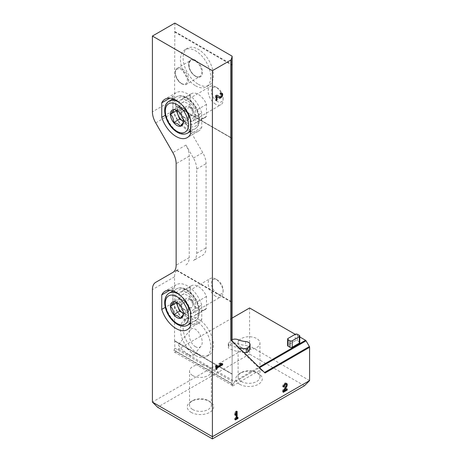 <?xml version="1.0" encoding="UTF-8"?>
<svg xmlns="http://www.w3.org/2000/svg" width="462" height="462" viewBox="0 0 462 462"><rect width="100%" height="100%" fill="white"/><g stroke="black" fill="none" stroke-linecap="round" stroke-linejoin="round"><path stroke-width="0.35" stroke-dasharray="2.31 1.73" d="M309.592 380.601L249.595 345.963L249.595 307.975M304.412 385.782L249.595 354.129L249.595 345.963L152.408 402.073M172.857 272.43L178.118 269.392A15.858 9.159 -120 0 0 177.004 270.253L176.623 270.507A15.858 9.159 -120 0 0 174.538 276.825L174.538 340.956L232.126 373.983A0.953 0.549 180 0 1 232.143 374.093A0.953 0.549 180 0 1 232.132 374.191L232.126 341.008M232.126 318.064L178.511 349.018L175.86 351.547A2.114 1.219 120 0 1 174.341 351.998A2.114 1.219 120 0 1 174.105 350.052L174.838 348.163L174.723 340.846M299.774 336.948L295.201 334.309L295.201 340.783L288.097 344.883A1.588 0.918 0 0 0 287.635 345.53M239.691 384.269A13.213 7.629 0 0 0 258.379 384.269A13.213 7.629 0 0 0 258.379 373.475A13.213 7.629 0 0 0 239.691 373.475A13.213 7.629 0 0 0 239.691 384.269M191.095 412.323A13.213 7.629 0 0 0 209.788 412.323A13.213 7.629 0 0 0 209.788 401.536A13.213 7.629 0 0 0 191.095 401.536A13.213 7.629 0 0 0 191.095 412.323M249.595 354.129L157.588 407.253M185.943 264.876A15.858 9.159 -120 0 0 189.229 257.617L189.229 156.121A15.858 9.159 -120 0 0 185.943 145.068L193.416 158.016A15.858 9.159 -120 0 1 196.702 169.069L196.702 253.297A15.858 9.159 -120 0 1 193.416 260.556L202.766 255.163A15.858 9.159 -120 0 0 206.046 247.903L206.046 163.669A15.858 9.159 -120 0 0 202.766 152.622L178.118 109.939L155.694 122.886M174.838 23.1L174.538 99.059A15.858 9.159 -120 0 0 175.918 106.081L232.126 138.317L176.282 106.075A15.858 9.159 -120 0 0 178.118 109.939M232.132 302.35A0.953 0.549 0 0 0 232.126 302.333L232.126 138.317M176.623 270.507L232.126 302.552M198.273 354.013A21.408 12.358 -120 0 0 208.98 355.07A21.408 12.358 -120 0 0 208.98 330.347A21.408 12.358 -120 0 0 187.566 317.989A21.408 12.358 -120 0 0 184.286 335.146A21.408 12.358 -120 0 0 198.273 354.013M190.049 298.914A13.745 7.935 -120 0 0 205.145 309.586A13.745 7.935 -120 0 0 206.497 308.414L206.497 296.448A13.745 7.935 -120 0 0 191.401 285.782A13.745 7.935 -120 0 0 190.049 286.954L190.049 298.914L179.135 305.215A13.745 7.935 -120 0 0 194.231 315.887A13.745 7.935 -120 0 0 195.582 314.714L195.582 302.749A13.745 7.935 -120 0 0 180.486 292.082A13.745 7.935 -120 0 0 179.135 293.255L179.135 305.215M174.538 340.956L232.126 374.203L232.132 382.143L232.126 373.983L174.838 340.91M198.273 84.24A21.408 12.358 -120 0 0 208.98 85.303A21.408 12.358 -120 0 0 208.98 60.58A21.408 12.358 -120 0 0 187.566 48.215A21.408 12.358 -120 0 0 184.286 65.373A21.408 12.358 -120 0 0 198.273 84.24M190.049 106.838A13.745 7.935 -120 0 0 205.145 117.51A13.745 7.935 -120 0 0 206.497 116.337L206.497 104.372A13.745 7.935 -120 0 0 191.401 93.705A13.745 7.935 -120 0 0 190.049 94.877L190.049 106.838L179.135 113.144A13.745 7.935 -120 0 0 194.231 123.81A13.745 7.935 -120 0 0 195.582 122.638L195.582 110.678A13.745 7.935 -120 0 0 180.486 100.006A13.745 7.935 -120 0 0 179.135 101.178L179.135 113.144M174.538 31.907L232.126 65.154M175.918 106.081L232.126 138.531M174.838 348.163L231.866 381.086M174.723 31.797L232.126 64.94A0.953 0.549 0 0 0 232.126 64.94L231.866 56.023M175.86 351.547L232.975 384.523L231.918 385.048L232.513 386.082L260.77 369.767L232.086 341.886L230.856 339.778M232.086 341.886L232.132 382.143M260.77 369.767L264.489 372.47M232.975 384.523L234.315 382.27L259.569 367.688M265.044 373.007L264.431 372.499M299.774 342.509A1.588 0.918 0 0 0 299.312 341.863L297.441 340.783A1.588 0.918 0 0 0 295.201 340.783M250.069 348.429A5.284 3.049 0 0 0 245.565 345.414A15.858 9.153 0 0 1 238.265 343.624A5.284 3.049 0 0 0 230.18 344.854L228.413 347.257A1.588 0.918 0 0 0 228.292 347.615A1.588 0.918 0 0 0 228.8 348.284A28.147 16.251 0 0 0 243.884 352.442M178.511 349.018L234.459 381.323L234.315 382.27M231.918 385.048L232.513 385.395L232.513 386.082M232.086 382.559L231.78 383.356A2.114 1.219 120 0 0 232.016 385.302A2.114 1.219 120 0 0 232.513 385.395M192.718 409.523A10.926 6.306 0 0 0 204.626 410.885A10.926 6.306 0 0 0 211.371 405.058A10.926 6.306 0 0 0 208.166 400.6A10.926 6.306 0 0 0 192.718 400.6A10.926 6.306 0 0 0 189.512 405.058A10.926 6.306 0 0 0 192.718 409.523M192.718 375.566A10.926 6.306 0 0 0 204.626 376.934A10.926 6.306 0 0 0 211.371 371.102A10.926 6.306 0 0 0 208.166 366.643A10.926 6.306 0 0 0 196.258 365.275A10.926 6.306 0 0 0 189.512 371.102A10.926 6.306 0 0 0 192.718 375.566M241.308 381.468A10.926 6.306 0 0 0 253.216 382.831A10.926 6.306 0 0 0 259.962 377.004A10.926 6.306 0 0 0 256.762 372.545A10.926 6.306 0 0 0 241.308 372.545A10.926 6.306 0 0 0 238.109 377.004A10.926 6.306 0 0 0 241.308 381.468M241.308 347.511A10.926 6.306 0 0 0 253.216 348.874A10.926 6.306 0 0 0 259.962 343.047A10.926 6.306 0 0 0 256.762 338.588A10.926 6.306 0 0 0 244.854 337.22A10.926 6.306 0 0 0 238.109 343.047A10.926 6.306 0 0 0 241.308 347.511M178.118 269.392L155.694 282.34L178.118 269.392M190.535 323.573A22.205 12.82 -120 0 0 198.458 323.215A22.205 12.82 -120 0 0 201.75 319.537L201.75 305.047L190.535 311.521M201.75 319.537L190.535 326.01M201.75 305.047A22.205 12.82 -120 0 0 176.259 284.754A22.205 12.82 -120 0 0 172.967 288.432L169.872 290.217M172.967 290.927L172.967 302.922L165.292 307.351M172.967 288.432L172.967 290.869M172.967 302.922A22.205 12.82 -120 0 0 190.471 323.55M190.535 131.497A22.205 12.82 -120 0 0 198.458 131.139A22.205 12.82 -120 0 0 201.75 127.46L201.75 112.971L190.535 119.444M201.75 127.46L190.535 133.934M201.75 112.971A22.205 12.82 -120 0 0 176.259 92.677A22.205 12.82 -120 0 0 172.967 96.356L169.872 98.14M172.967 98.851L172.967 110.845L165.292 115.275M172.967 96.356L172.967 98.793M172.967 110.845A22.205 12.82 -120 0 0 190.471 131.474M206.497 308.414L195.582 314.714M206.497 296.448L195.582 302.749M190.049 286.954L179.135 293.255M206.497 116.337L195.582 122.638M206.497 104.372L195.582 110.678M190.049 94.877L179.135 101.178M195.582 85.793A21.408 12.358 -120 0 0 206.289 86.856A21.408 12.358 -120 0 0 206.289 62.133A21.408 12.358 -120 0 0 184.875 49.769A21.408 12.358 -120 0 0 181.595 66.926A21.408 12.358 -120 0 0 195.582 85.793M195.582 355.567A21.408 12.358 -120 0 0 206.289 356.624A21.408 12.358 -120 0 0 206.289 331.901A21.408 12.358 -120 0 0 184.875 319.542A21.408 12.358 -120 0 0 181.595 336.7A21.408 12.358 -120 0 0 195.582 355.567M195.582 346.806C190.442 344.126 187.093 333.391 190.304 329.885C195.01 323.313 206.081 340.506 200.86 346.281C199.526 347.817 197.765 347.99 195.582 346.806M189.143 354.816A9.252 1.958 -141.2 0 0 193.081 355.959A9.252 1.958 -141.2 0 0 187.093 348.643A9.252 1.958 -141.2 0 0 178.661 344.369A9.252 1.958 -141.2 0 0 181.514 348.902A9.252 1.958 -141.2 0 0 189.143 354.816M232.126 339.616A5.284 3.049 0 0 0 230.18 340.968L228.413 343.37A1.588 0.918 0 0 0 228.292 343.728A1.588 0.918 0 0 0 228.8 344.404A28.147 16.251 0 0 0 239.252 347.938M237.26 417.85L237.26 416.984L238.011 417.417M237.26 416.984L236.411 417.475M236.411 411.844L236.411 410.978L237.156 411.411M236.411 410.978L235.493 411.509L236.244 411.942M235.493 411.509L234.644 413.513L235.395 413.94M234.644 413.513L234.644 415.02L235.395 415.454M234.644 415.02L235.73 413.155M235.493 413.022L235.493 418.006L236.244 418.439M235.493 418.006L234.644 418.497L235.395 418.93M234.644 418.497L234.644 419.554L235.395 419.987M234.644 419.554L235.395 419.121M286.509 389.414L286.509 388.554L283.547 390.263L285.903 386.313A2.778 1.6 120 0 0 286.342 385.343M286.255 383.356A2.778 1.6 120 0 0 285.938 383.05A2.778 1.6 120 0 0 283.795 383.795A2.778 1.6 120 0 0 282.582 386.59L283.333 387.017M282.582 386.59L283.483 386.07M283.333 390.846L282.582 390.413L285.268 385.914A1.478 0.855 120 0 0 285.285 384.176M284.5 384.274A1.478 0.855 120 0 0 283.501 386.001M282.582 390.413L282.582 391.874L283.333 392.307M282.582 391.874L283.333 391.447M286.509 388.554L287.26 388.981M221.933 363.646L221.933 363.346L222.684 363.773M221.933 363.346L220.628 363.12L221.373 363.548M220.628 363.12L219.317 363.871L220.068 364.304M219.317 363.871L220.466 364.073M220.628 364.102L216.308 366.591M216.308 366.476L216.308 365.609L217.059 366.043M216.308 365.609L215.396 366.141L216.141 366.568M215.396 366.141L215.396 369.161L216.141 369.594M215.396 369.161L216.141 368.728M216.308 96.194L218.549 97.621A2.778 1.6 120 0 0 218.584 97.638A2.778 1.6 120 0 0 218.792 97.725M220.772 96.847A2.778 1.6 120 0 0 221.766 95.12M221.685 93.139A2.778 1.6 120 0 0 221.362 92.833A2.778 1.6 120 0 0 219.976 92.972L220.72 93.399M219.976 92.972L219.976 94.029L220.72 94.462M219.254 96.529A1.478 0.855 120 0 0 220.72 95.646A1.478 0.855 120 0 0 220.715 93.953A1.478 0.855 120 0 0 219.976 94.029M217.371 95.334L216.661 94.883L217.406 95.316M216.661 94.883L215.396 95.611L216.141 96.044M215.396 95.611L215.396 100.144L216.141 100.577M215.396 100.144L216.141 99.717M189.345 310.314L183.368 313.767C183.426 310.349 182.346 307.571 180.128 305.422L177.76 303.055L173.654 301.686L179.637 298.233L186.111 301.969L189.345 310.314L186.111 314.917L183.356 313.328M187.358 312.618A10.574 6.104 60 0 1 180.451 303.303A10.574 6.104 60 0 1 182.074 294.825A10.574 6.104 60 0 1 192.642 300.929A10.574 6.104 60 0 1 192.642 313.138A10.574 6.104 60 0 1 187.358 312.618M215.656 296.281A10.574 6.104 60 0 1 208.749 286.96A10.574 6.104 60 0 1 210.372 278.488A10.574 6.104 60 0 1 215.656 279.013A10.574 6.104 60 0 1 223.134 291.961A10.574 6.104 60 0 1 220.946 296.8A10.574 6.104 60 0 1 215.656 296.281M217.261 293.497A8.304 4.793 60 0 1 211.394 283.327A8.304 4.793 60 0 1 217.261 279.943A8.304 4.793 60 0 1 223.134 290.107A8.304 4.793 60 0 1 217.261 293.497M176.628 302.512L178.014 300.531A7.929 4.58 60 0 1 182.871 300.098L182.871 300.098A7.929 4.58 60 0 1 187.728 306.139A7.929 4.58 60 0 1 188.479 309.811A7.929 4.58 60 0 1 187.728 312.612A7.929 4.58 60 0 1 183.356 313.305M177.287 302.801A7.929 4.58 60 0 1 178.014 300.531L179.637 298.233M186.111 301.969L180.128 305.422M186.111 314.917L180.128 318.37M189.229 307.224A5.284 3.055 60 0 1 185.776 302.564A5.284 3.055 60 0 1 186.584 298.325A5.284 3.055 60 0 1 189.229 298.591L189.229 298.591A5.284 3.055 60 0 1 192.966 305.064A5.284 3.055 60 0 1 191.869 307.484A5.284 3.055 60 0 1 189.229 307.224M192.966 300.745L189.229 298.591L192.966 300.745L192.966 305.064M184.742 309.811A5.284 3.055 60 0 1 181.289 305.151A5.284 3.055 60 0 1 182.097 300.918A5.284 3.055 60 0 1 184.742 301.178A5.284 3.055 60 0 1 188.479 307.652A5.284 3.055 60 0 1 187.387 310.071A5.284 3.055 60 0 1 184.742 309.811M189.345 118.237L183.368 121.691C183.426 118.272 182.346 115.494 180.128 113.346L177.76 110.978L173.654 109.61L179.637 106.156L186.111 109.892L189.345 118.237L186.111 122.84L183.356 121.252M187.358 120.542A10.574 6.104 60 0 1 180.451 111.227A10.574 6.104 60 0 1 182.074 102.755A10.574 6.104 60 0 1 192.642 108.859A10.574 6.104 60 0 1 192.642 121.067A10.574 6.104 60 0 1 187.358 120.542M215.656 104.204A10.574 6.104 60 0 1 208.749 94.883A10.574 6.104 60 0 1 210.372 86.411A10.574 6.104 60 0 1 215.656 86.937A10.574 6.104 60 0 1 223.134 99.884A10.574 6.104 60 0 1 220.946 104.724A10.574 6.104 60 0 1 215.656 104.204M217.261 101.421A8.304 4.793 60 0 1 211.394 91.251A8.304 4.793 60 0 1 217.261 87.867A8.304 4.793 60 0 1 223.134 98.031A8.304 4.793 60 0 1 217.261 101.421M176.628 110.435L178.014 108.455A7.929 4.58 60 0 1 182.871 108.021L182.871 108.021A7.929 4.58 60 0 1 187.728 114.062A7.929 4.58 60 0 1 188.479 117.735A7.929 4.58 60 0 1 187.728 120.536A7.929 4.58 60 0 1 183.356 121.229M177.287 110.724A7.929 4.58 60 0 1 178.014 108.455L179.637 106.156M186.111 109.892L180.128 113.346M186.111 122.84L180.128 126.293M189.229 115.148A5.284 3.055 60 0 1 185.776 110.487A5.284 3.055 60 0 1 186.584 106.248A5.284 3.055 60 0 1 189.229 106.514L189.229 106.514A5.284 3.055 60 0 1 192.966 112.988A5.284 3.055 60 0 1 191.869 115.408A5.284 3.055 60 0 1 189.229 115.148M192.966 108.668L189.229 106.514L192.966 108.668L192.966 112.988M184.742 117.735A5.284 3.055 60 0 1 181.289 113.075A5.284 3.055 60 0 1 182.097 108.841A5.284 3.055 60 0 1 184.742 109.101A5.284 3.055 60 0 1 188.479 115.575A5.284 3.055 60 0 1 187.387 117.995A5.284 3.055 60 0 1 184.742 117.735M174.538 276.825L152.408 289.599M177.004 270.253L231.866 301.929M176.807 270.397L232.126 302.333M174.538 99.059L152.408 111.833M174.838 31.601L231.866 64.53M234.459 381.323L259.009 367.146M174.105 350.052L231.78 383.356M193.416 158.016L202.766 152.622M185.943 145.068L172.857 152.622M189.229 156.121L176.143 163.669M189.229 257.617L176.143 265.171M196.702 169.069L206.046 163.669M196.702 253.297L206.046 247.903M195.582 76.299A9.777 5.648 -120 0 0 201.571 67.775A9.777 5.648 -120 0 0 189.593 60.863A9.777 5.648 -120 0 0 195.582 76.299M195.207 76.08A9.252 5.342 -120 0 0 199.832 76.542A9.252 5.342 -120 0 0 199.832 65.858A9.252 5.342 -120 0 0 190.581 60.516A9.252 5.342 -120 0 0 189.166 67.931A9.252 5.342 -120 0 0 195.207 76.08M181.936 83.743A9.252 5.342 -120 0 0 186.561 84.2A9.252 5.342 -120 0 0 186.561 73.522A9.252 5.342 -120 0 0 177.316 68.18A9.252 5.342 -120 0 0 175.895 75.589A9.252 5.342 -120 0 0 181.936 83.743M181.375 83.42A8.46 4.886 -120 0 0 186.556 76.051A8.46 4.886 -120 0 0 176.201 70.068A8.46 4.886 -120 0 0 181.375 83.42M245.565 341.528L245.565 345.414M238.265 339.737L238.265 343.624M230.18 340.968L230.18 344.854M228.413 343.37L228.413 347.257M228.8 344.404L228.8 348.284M297.441 334.309L297.441 340.783M299.312 335.383L299.312 341.863M288.097 338.409L288.097 344.883M285.268 385.914L286.018 386.348M218.549 97.621L219.3 98.048M187.636 325.184A18.503 10.684 60 0 1 178.39 324.272A18.503 10.684 60 0 1 166.303 307.969A18.503 10.684 60 0 1 169.138 293.139M179.943 295.062A18.503 10.684 60 0 1 190.535 321.783M185.863 319.952A18.503 10.684 60 0 1 173.776 303.649A18.503 10.684 60 0 1 176.611 288.825A18.503 10.684 60 0 1 195.114 299.509A18.503 10.684 60 0 1 195.114 320.871A18.503 10.684 60 0 1 185.863 319.952M187.358 317.365A16.389 9.459 60 0 1 177.321 291.499A16.389 9.459 60 0 1 197.395 303.089A16.389 9.459 60 0 1 187.358 317.365M187.636 133.114A18.503 10.684 60 0 1 178.39 132.196A18.503 10.684 60 0 1 166.303 115.893A18.503 10.684 60 0 1 169.138 101.062M179.943 102.986A18.503 10.684 60 0 1 190.535 129.707M185.863 127.876A18.503 10.684 60 0 1 173.776 111.573A18.503 10.684 60 0 1 176.611 96.749A18.503 10.684 60 0 1 195.114 107.432A18.503 10.684 60 0 1 195.114 128.794A18.503 10.684 60 0 1 185.863 127.876M187.358 125.289A16.389 9.459 60 0 1 177.321 99.422A16.389 9.459 60 0 1 197.395 111.013A16.389 9.459 60 0 1 187.358 125.289M176.218 105.983L232.016 138.202M232.143 381.872L232.143 374.093M174.341 351.998L232.016 385.302M174.803 340.841L232.016 373.873M192.718 400.6L191.095 401.536M208.166 400.6L209.788 401.536M211.371 405.058L211.371 371.102M189.512 405.058L189.512 371.102M241.308 372.545L239.691 373.475M256.762 372.545L258.379 373.475M259.962 377.004L259.962 343.047M238.109 377.004L238.109 343.047M176.259 284.754L165.044 291.233M198.458 323.215L187.249 329.689M176.259 92.677L165.044 99.157M198.458 131.139L187.249 137.612M191.401 285.782L180.486 292.082M205.145 309.586L194.231 315.887M191.401 93.705L180.486 100.006M205.145 117.51L194.231 123.81M187.566 48.215L184.875 49.769M208.98 85.303L206.289 86.856M199.832 76.542C199.555 77.223 198.1 77.062 195.472 76.057C192.839 74.434 190.858 71.876 189.53 68.37L188.871 63.617L190.581 60.516L177.316 68.18C176.403 68.572 175.722 69.641 175.277 71.385L175.329 74.515C176.253 78.609 178.326 81.699 181.543 83.784C184.344 84.864 186.019 85.008 186.561 84.2L199.832 76.542M187.566 317.989L184.875 319.542M208.98 355.07L206.289 356.624M190.304 329.885L178.661 344.369M200.86 346.281L193.081 355.959M228.292 343.728L228.292 347.615M285.938 383.05L286.683 383.483M218.584 97.638L219.335 98.071M221.362 92.833L222.107 93.266M177.76 303.055L176.894 302.552M190.535 323.516L195.114 320.871C197.003 319.75 198.308 317.995 199.018 315.604L199.509 310.106C199.191 306.387 197.967 302.674 195.842 298.978C193.728 295.38 191.176 292.538 188.19 290.442C183.934 287.566 180.07 287.029 176.611 288.825L173.031 290.893M192.642 313.138L220.946 296.8M182.074 294.825L210.372 278.488M217.261 279.943L215.656 279.013M223.134 290.107L223.134 291.961M187.387 310.071L191.869 307.484M182.097 300.918L186.584 298.325M184.742 301.178L182.871 300.098M188.479 307.652L188.479 309.811M177.76 110.978L176.894 110.476M190.535 131.439L195.114 128.794C197.003 127.674 198.308 125.918 199.018 123.527L199.509 118.029C199.191 114.31 197.967 110.597 195.842 106.901C193.728 103.309 191.176 100.462 188.19 98.366C183.934 95.49 180.07 94.953 176.611 96.749L173.031 98.816M192.642 121.067L220.946 104.724M182.074 102.755L210.372 86.411M217.261 87.867L215.656 86.937M223.134 98.031L223.134 99.884M187.387 117.995L191.869 115.408M182.097 108.841L186.584 106.248M184.742 109.101L182.871 108.021M188.479 115.575L188.479 117.735"/><path stroke-width="0.69" d="M212.405 438.9L304.412 385.782L309.592 380.601L309.592 347.291L265.044 373.007L230.856 339.778L230.856 60.031L212.405 70.686L152.408 36.048L152.408 111.833A15.858 9.159 -120 0 0 155.694 122.886L172.857 152.622A15.858 9.159 -120 0 1 176.143 163.669L176.143 265.171A15.858 9.159 -120 0 1 172.857 272.43L155.694 282.34A15.858 9.159 -120 0 0 152.408 289.599L152.408 402.073L212.405 436.711L212.405 438.9L157.588 407.253L152.408 402.073M232.126 318.064L249.595 307.975L295.201 334.309L288.097 338.409A1.588 0.918 0 0 0 287.635 339.056A1.588 0.918 0 0 0 288.097 339.703L289.969 340.783A1.588 0.918 0 0 0 292.209 340.783L299.312 336.683A1.588 0.918 0 0 0 299.774 336.036A1.588 0.918 0 0 0 299.312 335.383L297.441 334.309A1.588 0.918 0 0 0 295.201 334.309M190.535 119.444A22.205 12.82 -120 0 0 165.044 99.157A22.205 12.82 -120 0 0 161.752 102.83L161.752 117.319A22.205 12.82 -120 0 0 187.249 137.612A22.205 12.82 -120 0 0 190.535 133.934L190.535 119.444M190.535 311.521A22.205 12.82 -120 0 0 165.044 291.233A22.205 12.82 -120 0 0 161.752 294.906L161.752 309.396A22.205 12.82 -120 0 0 187.249 329.689A22.205 12.82 -120 0 0 190.535 326.01L190.535 311.521M212.405 70.686L212.405 436.711L309.592 380.601M217.059 96.627L219.3 98.048A2.778 1.6 120 0 0 219.335 98.071A2.778 1.6 120 0 0 222.107 96.471A2.778 1.6 120 0 0 222.107 93.266A2.778 1.6 120 0 0 220.72 93.399L220.72 94.462A1.478 0.855 120 0 1 221.46 94.387A1.478 0.855 120 0 1 221.46 96.096A1.478 0.855 120 0 1 219.981 96.951A1.478 0.855 120 0 1 219.964 96.939L217.406 95.316L216.141 96.044L216.141 100.577L217.059 100.046L217.059 96.627L216.308 96.194L216.308 99.619L217.059 100.046M222.684 364.836L222.684 363.773L221.373 363.548L220.068 364.304L221.373 364.53L217.059 367.024L217.059 366.043L216.141 366.568L216.141 369.594L217.059 369.063L217.059 368.081L222.684 364.836L221.933 364.403L221.933 363.646M284.292 390.696L286.648 386.746A2.778 1.6 120 0 0 286.683 383.483A2.778 1.6 120 0 0 284.546 384.228A2.778 1.6 120 0 0 283.333 387.017L284.245 386.492A1.478 0.855 120 0 1 284.892 385.002A1.478 0.855 120 0 1 286.036 384.603A1.478 0.855 120 0 1 286.018 386.348L283.333 390.846L283.333 392.307L287.26 390.043L287.26 388.981L284.292 390.696L283.645 390.321M238.011 418.474L238.011 417.417L237.156 417.908L237.156 411.411L236.244 411.942L235.395 413.94L235.395 415.454L236.244 413.45L236.244 418.439L235.395 418.93L235.395 419.987L238.011 418.474L237.26 417.85M259.569 367.688L306.075 340.835A1.057 0.612 -120 0 0 305.544 340.28L299.774 336.948M306.075 340.835L309.373 346.552A1.057 0.612 -120 0 1 309.592 347.291M232.126 341.008L232.132 302.541A0.953 0.549 0 0 0 232.143 302.443A0.953 0.549 0 0 0 232.132 302.35M232.126 138.317A0.953 0.549 180 0 1 232.143 138.421A0.953 0.549 180 0 1 232.132 138.519L232.126 65.154A0.953 0.549 0 0 0 232.143 65.044A0.953 0.549 0 0 0 232.132 64.951M232.126 65.154L232.132 56.508A0.953 0.549 0 0 0 232.143 56.416A0.953 0.549 0 0 0 231.866 56.023L174.838 23.1L152.408 36.048M232.132 56.508L231.15 59.708A1.057 0.612 0 0 1 230.856 60.031M287.635 339.056L287.635 345.53A1.588 0.918 0 0 0 288.097 346.177L289.969 347.257A1.588 0.918 0 0 0 292.209 347.257L299.312 343.156A1.588 0.918 0 0 0 299.774 342.509L299.774 336.036M243.884 352.442A28.147 16.251 0 0 0 246.333 352.581A1.588 0.918 0 0 0 247.88 352.027L249.647 349.624A5.284 3.049 0 0 0 250.069 348.429L250.069 344.548A5.284 3.049 0 0 0 245.565 341.528A15.858 9.153 0 0 1 238.265 339.737A5.284 3.049 0 0 0 232.126 339.616M169.872 290.217L161.752 294.906M165.292 307.351L161.752 309.396M169.872 98.14L161.752 102.83M165.292 115.275L161.752 117.319M239.252 347.938A28.147 16.251 0 0 0 246.333 348.7A1.588 0.918 0 0 0 247.88 348.14L249.647 345.738A5.284 3.049 0 0 0 250.069 344.548M236.411 411.844L236.411 417.475L237.156 417.908M235.73 413.155L236.244 413.45M235.395 419.121L237.26 418.041M286.342 385.343A2.778 1.6 120 0 0 286.255 383.356M283.501 386.001A1.478 0.855 120 0 0 283.501 386.059L284.245 386.492M286.036 384.603L285.285 384.176A1.478 0.855 120 0 0 284.5 384.274M283.333 391.447L286.509 389.61L287.26 390.043M220.466 364.073L221.373 364.53M216.308 366.476L217.059 367.024M216.141 368.728L217.059 369.063M216.308 368.63L216.308 367.648L217.059 368.081M216.308 367.648L221.933 364.403M218.792 97.725A2.778 1.6 120 0 0 220.772 96.847M221.766 95.12A2.778 1.6 120 0 0 221.685 93.139M217.371 95.334L219.213 96.506A1.478 0.855 120 0 0 219.231 96.518A1.478 0.855 120 0 0 219.254 96.529M183.368 313.767A9.153 5.284 60 0 1 180.128 318.37C182.334 316.193 183.408 314.657 183.368 313.767A9.153 5.284 60 0 0 180.128 305.422A9.153 5.284 60 0 0 176.894 302.552A9.153 5.284 60 0 0 173.654 301.686C173.712 302.558 172.632 304.094 170.42 306.289C172.621 308.402 173.7 311.18 173.654 314.634C176.934 315.223 179.094 316.47 180.128 318.37A9.153 5.284 60 0 1 173.654 314.634A9.153 5.284 60 0 1 170.42 306.289A9.153 5.284 60 0 1 173.654 301.686M183.356 313.328L179.637 311.18L176.397 302.835L176.628 302.512M183.356 313.305A7.929 4.58 60 0 1 182.871 313.051A7.929 4.58 60 0 1 178.014 307.011A7.929 4.58 60 0 1 177.287 302.801M179.637 311.18L173.654 314.634M176.397 302.835L170.42 306.289M183.368 121.691A9.153 5.284 60 0 1 180.128 126.293C182.334 124.116 183.408 122.58 183.368 121.691A9.153 5.284 60 0 0 180.128 113.346A9.153 5.284 60 0 0 176.894 110.476A9.153 5.284 60 0 0 173.654 109.61C173.712 110.482 172.632 112.018 170.42 114.212C172.621 116.326 173.7 119.104 173.654 122.557C176.934 123.146 179.094 124.394 180.128 126.293A9.153 5.284 60 0 1 173.654 122.557A9.153 5.284 60 0 1 170.42 114.212A9.153 5.284 60 0 1 173.654 109.61M183.356 121.252L179.637 119.104L176.397 110.759L176.628 110.435M183.356 121.229A7.929 4.58 60 0 1 182.871 120.975A7.929 4.58 60 0 1 178.014 114.934A7.929 4.58 60 0 1 177.287 110.724M179.637 119.104L173.654 122.557M176.397 110.759L170.42 114.212M232.132 302.541L232.132 138.519M231.15 340.067L231.15 59.708M264.489 372.47L309.373 346.552M259.009 367.146L305.544 340.28M249.647 345.738L249.647 349.624M247.88 348.14L247.88 352.027M246.333 348.7L246.333 352.581M288.097 339.703L288.097 346.177M289.969 340.783L289.969 347.257M292.209 340.783L292.209 347.257M299.312 336.683L299.312 343.156M286.001 386.371L286.648 386.746M219.213 96.506L219.964 96.939M176.894 323.406A16.389 9.459 60 0 1 166.857 297.545A16.389 9.459 60 0 1 186.925 309.13A16.389 9.459 60 0 1 176.894 323.406M190.535 321.783A18.503 10.684 60 0 1 187.636 325.184C184.586 326.813 181.15 326.542 177.327 324.376C173.781 322.262 170.773 319.092 168.312 314.865C166.256 311.244 165.067 307.611 164.749 303.973C164.391 298.85 165.852 295.241 169.138 293.139A18.503 10.684 60 0 1 179.943 295.062M176.894 131.329A16.389 9.459 60 0 1 166.857 105.469A16.389 9.459 60 0 1 186.925 117.053A16.389 9.459 60 0 1 176.894 131.329M190.535 129.707A18.503 10.684 60 0 1 187.636 133.114C184.586 134.737 181.15 134.465 177.327 132.299C173.781 130.186 170.773 127.015 168.312 122.788C166.256 119.167 165.067 115.535 164.749 111.896C164.391 106.774 165.852 103.165 169.138 101.062A18.503 10.684 60 0 1 179.943 102.986M232.143 65.044L232.143 56.416M232.143 302.443L232.143 138.421M219.231 96.518L219.981 96.951M220.72 93.959L221.46 94.387M187.636 325.184L190.535 323.516M169.138 293.139L173.031 290.893M187.636 133.114L190.535 131.439M169.138 101.062L173.031 98.816"/></g></svg>
